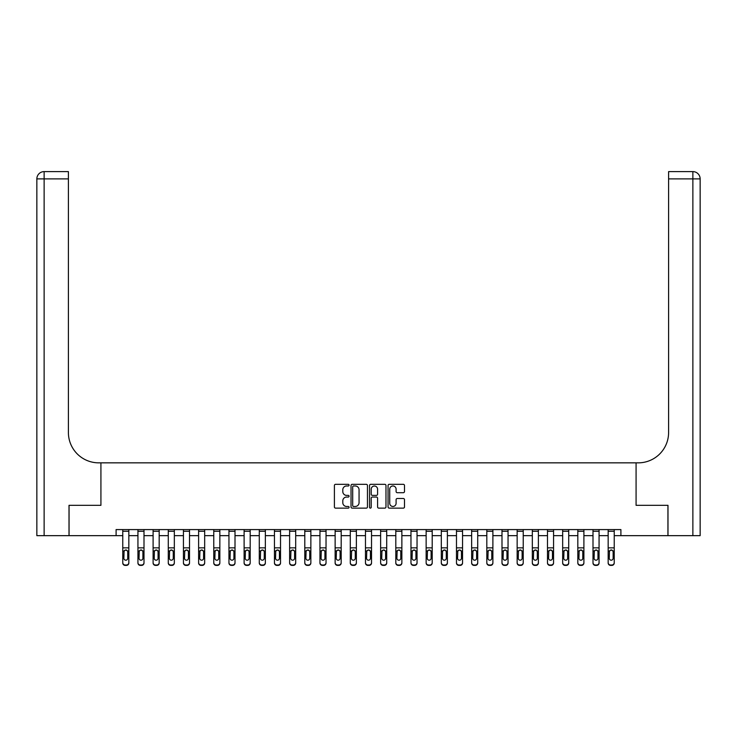 <?xml version="1.0" encoding="UTF-8"?>
<svg xmlns="http://www.w3.org/2000/svg" width="737" height="737" viewBox="0 0 737 737"><rect width="100%" height="100%" fill="white"/><g stroke="black" fill="none" stroke-linecap="round" stroke-linejoin="round"><path stroke-width="1.11" d="M349.08 485.139A0.838 0.838 0 0 0 348.251 484.31L335.593 484.31A1.188 1.188 0 0 0 334.405 485.499L334.405 506.945A1.188 1.188 0 0 0 335.593 508.134L348.251 508.134A0.838 0.838 0 0 0 349.08 507.296A0.838 0.838 0 0 0 348.251 506.466L346.611 506.466A3.814 3.814 0 0 1 342.797 502.652L342.797 500.865A3.814 3.814 0 0 1 346.611 497.051L348.251 497.051A0.838 0.838 0 0 0 349.08 496.222A0.838 0.838 0 0 0 348.251 495.384L346.611 495.384A3.814 3.814 0 0 1 342.797 491.579L342.797 489.792A3.814 3.814 0 0 1 346.611 485.978L348.251 485.978A0.838 0.838 0 0 0 349.08 485.139M403.314 492.703A1.188 1.188 0 0 0 404.502 491.515L404.502 485.499A1.188 1.188 0 0 0 403.314 484.31L389.256 484.31A1.188 1.188 0 0 0 388.067 485.499L388.067 506.945A1.188 1.188 0 0 0 389.256 508.134L403.314 508.134A1.188 1.188 0 0 0 404.502 506.945L404.502 499.677A1.188 1.188 0 0 0 403.314 498.488L397.298 498.488A1.188 1.188 0 0 0 396.101 499.677L396.101 503.279A3.188 3.188 0 0 1 392.922 506.466A3.188 3.188 0 0 1 389.735 503.279L389.735 489.165A3.188 3.188 0 0 1 392.922 485.978A3.188 3.188 0 0 1 396.101 489.165L396.101 491.515A1.188 1.188 0 0 0 397.298 492.703L403.314 492.703M700.15 535.661L700.15 178.888L700.15 535.661L667.989 535.661L667.989 505.324L636.077 505.324L667.934 505.324L667.934 535.661L620.904 535.661L620.904 529.59L116.096 529.59L116.096 535.661L122.766 535.661M116.096 535.661L69.066 535.661L69.066 505.324L100.923 505.324L100.923 462.845L636.077 462.845L636.077 505.324L636.077 462.845L638.26 462.845A30.337 30.337 0 0 0 668.597 432.508L668.597 171.61L692.872 171.61L668.597 171.61M367.459 485.499A1.188 1.188 0 0 0 366.271 484.31L352.212 484.31A1.188 1.188 0 0 0 351.024 485.499L351.024 506.945A1.188 1.188 0 0 0 352.212 508.134L366.271 508.134A1.188 1.188 0 0 0 367.459 506.945L367.459 485.499M370.729 484.31L384.788 484.31A1.188 1.188 0 0 1 385.976 485.499L385.976 506.945A1.188 1.188 0 0 1 384.788 508.134L378.772 508.134A1.188 1.188 0 0 1 377.584 506.945L377.584 498.249A1.188 1.188 0 0 0 376.395 497.051L372.397 497.051A1.188 1.188 0 0 0 371.208 498.249L371.208 507.296A0.838 0.838 0 0 1 370.379 508.134A0.838 0.838 0 0 1 369.541 507.296L369.541 485.499A1.188 1.188 0 0 1 370.729 484.31M128.837 535.661L137.939 535.661M144.001 535.661L153.103 535.661M159.174 535.661L168.276 535.661M174.337 535.661L183.439 535.661M189.51 535.661L198.612 535.661M204.674 535.661L213.776 535.661M219.847 535.661L228.949 535.661M235.011 535.661L244.113 535.661M250.184 535.661L259.286 535.661M265.357 535.661L274.45 535.661M280.521 535.661L289.623 535.661M295.694 535.661L304.796 535.661M310.857 535.661L319.959 535.661M326.03 535.661L335.132 535.661M341.194 535.661L350.296 535.661M356.367 535.661L365.469 535.661M371.531 535.661L380.633 535.661M386.704 535.661L395.806 535.661M401.868 535.661L410.97 535.661M417.041 535.661L426.143 535.661M432.204 535.661L441.306 535.661M447.377 535.661L456.479 535.661M462.55 535.661L471.643 535.661M477.714 535.661L486.816 535.661M492.887 535.661L501.989 535.661M508.051 535.661L517.153 535.661M523.224 535.661L532.326 535.661M538.388 535.661L547.49 535.661M553.561 535.661L562.663 535.661M568.724 535.661L577.826 535.661M583.897 535.661L592.999 535.661M599.061 535.661L608.163 535.661M614.234 535.661L620.904 535.661M353.52 485.978A0.838 0.838 0 0 0 352.691 486.807L352.691 505.628A0.838 0.838 0 0 0 353.52 506.466L355.252 506.466A3.814 3.814 0 0 0 359.057 502.652L359.057 489.792A3.814 3.814 0 0 0 355.252 485.978L353.52 485.978M377.584 489.221A3.188 3.188 0 0 0 374.396 486.033A3.188 3.188 0 0 0 371.208 489.221L371.208 494.195A1.188 1.188 0 0 0 372.397 495.384L376.395 495.384A1.188 1.188 0 0 0 377.584 494.195L377.584 489.221M122.766 551.359L122.766 562.598A2.423 2.404 0 0 0 125.189 565.012L126.405 565.012A2.423 2.404 0 0 0 128.837 562.598L128.837 562.985A2.423 2.404 180 0 1 126.405 565.39L126.405 565.012M127.741 558.268L127.741 551.875L127.741 558.268A1.944 1.925 180 0 1 125.797 560.194A1.944 1.925 180 0 0 127.741 558.268M123.862 558.646L123.862 558.268A1.944 1.925 180 0 0 125.797 560.194M124.783 550.207L123.862 551.727M126.81 550.207L125.797 549.922L127.529 550.981L127.741 551.875M128.837 529.59L128.837 562.985M122.766 529.59L122.766 562.985A2.423 2.404 180 0 0 125.189 565.39L126.405 565.39M122.766 550.981L124.074 550.981L123.862 558.268M124.074 550.981L125.797 549.922M137.939 551.359L137.939 562.598A2.423 2.404 0 0 0 140.362 565.012L141.578 565.012A2.423 2.404 0 0 0 144.001 562.598L144.001 562.985A2.423 2.404 180 0 1 141.578 565.39L141.578 565.012M142.914 558.268L142.914 551.875L142.914 558.268A1.944 1.925 180 0 1 140.97 560.194A1.944 1.925 180 0 0 142.914 558.268M139.026 558.646L139.026 558.268A1.944 1.925 180 0 0 140.97 560.194M139.956 550.207L139.026 551.727M141.983 550.207L140.97 549.922L142.692 550.981L142.914 551.875M153.103 551.359L153.103 562.598A2.423 2.404 0 0 0 155.535 565.012L156.741 565.012A2.423 2.404 0 0 0 159.174 562.598L159.174 562.985A2.423 2.404 180 0 1 156.741 565.39L156.741 565.012M158.077 558.268L158.077 551.875L158.077 558.268A1.944 1.925 180 0 1 156.133 560.194A1.944 1.925 180 0 0 158.077 558.268M154.199 558.646L154.199 558.268A1.944 1.925 180 0 0 156.133 560.194M155.12 550.207L154.199 551.727M157.147 550.207L156.133 549.922L157.865 550.981L158.077 551.875M168.276 551.359L168.276 562.598A2.423 2.404 0 0 0 170.698 565.012L171.914 565.012A2.423 2.404 0 0 0 174.337 562.598L174.337 562.985A2.423 2.404 180 0 1 171.914 565.39L171.914 565.012M173.25 558.268L173.25 551.875L173.25 558.268A1.944 1.925 180 0 1 171.306 560.194A1.944 1.925 180 0 0 173.25 558.268M169.363 558.646L169.363 558.268A1.944 1.925 180 0 0 171.306 560.194M170.293 550.207L169.363 551.727M172.32 550.207L171.306 549.922L173.029 550.981L173.25 551.875M144.001 529.59L144.001 562.985M137.939 529.59L137.939 562.985A2.423 2.404 180 0 0 140.362 565.39L141.578 565.39M137.939 550.981L139.238 550.981L139.026 558.268M139.238 550.981L140.97 549.922M159.174 529.59L159.174 562.985M153.103 529.59L153.103 562.985A2.423 2.404 180 0 0 155.535 565.39L156.741 565.39M153.103 550.981L154.411 550.981L154.199 558.268M154.411 550.981L156.133 549.922M174.337 529.59L174.337 562.985M168.276 529.59L168.276 562.985A2.423 2.404 180 0 0 170.698 565.39L171.914 565.39M168.276 550.981L169.584 550.981L169.363 558.268M169.584 550.981L171.306 549.922M183.439 551.359L183.439 562.598A2.423 2.404 0 0 0 185.871 565.012L187.078 565.012A2.423 2.404 0 0 0 189.51 562.598L189.51 562.985A2.423 2.404 180 0 1 187.078 565.39L187.078 565.012M188.414 558.268L188.414 551.875L188.414 558.268A1.944 1.925 180 0 1 186.47 560.194A1.944 1.925 180 0 0 188.414 558.268M184.536 558.646L184.536 558.268A1.944 1.925 180 0 0 186.47 560.194M185.466 550.207L184.536 551.727M187.484 550.207L186.47 549.922L188.202 550.981L188.414 551.875M189.51 529.59L189.51 562.985M183.439 529.59L183.439 562.985A2.423 2.404 180 0 0 185.871 565.39L187.078 565.39M183.439 550.981L184.747 550.981L184.536 558.268M184.747 550.981L186.47 549.922M69.011 505.324L100.923 505.324L100.923 462.845L98.74 462.845A30.337 30.337 0 0 1 68.403 432.508L68.403 178.888L44.128 178.888L44.128 535.661L69.011 535.661L69.011 505.324M44.128 535.661L36.85 535.661L36.85 178.888A7.278 7.278 0 0 1 44.128 171.61L68.403 171.61L68.403 178.888M68.403 171.61L44.128 171.61A7.278 7.278 0 0 0 36.85 178.888L44.128 178.888L44.128 171.61M98.74 462.845A30.337 30.337 0 0 1 68.403 432.508M692.872 535.661L692.872 178.888L700.15 178.888L700.15 462.845L700.15 178.888A7.278 7.278 0 0 0 692.872 171.61L692.872 178.888L668.597 178.888M638.26 462.845A30.337 30.337 0 0 0 668.597 432.508M198.612 551.359L198.612 562.598A2.423 2.404 0 0 0 201.035 565.012L202.251 565.012A2.423 2.404 0 0 0 204.674 562.598L204.674 562.985A2.423 2.404 180 0 1 202.251 565.39L202.251 565.012M203.587 558.268L203.587 551.875L203.587 558.268A1.944 1.925 180 0 1 201.643 560.194A1.944 1.925 180 0 0 203.587 558.268M199.699 558.646L199.699 558.268A1.944 1.925 180 0 0 201.643 560.194M200.63 550.207L199.699 551.727M202.657 550.207L201.643 549.922L203.366 550.981L203.587 551.875M204.674 529.59L204.674 562.985M198.612 529.59L198.612 562.985A2.423 2.404 180 0 0 201.035 565.39L202.251 565.39M198.612 550.981L199.92 550.981L199.699 558.268M199.92 550.981L201.643 549.922M213.776 551.359L213.776 562.598A2.423 2.404 0 0 0 216.208 565.012L217.415 565.012A2.423 2.404 0 0 0 219.847 562.598L219.847 562.985A2.423 2.404 180 0 1 217.415 565.39L217.415 565.012M218.751 558.268L218.751 551.875L218.751 558.268A1.944 1.925 180 0 1 216.816 560.194A1.944 1.925 180 0 0 218.751 558.268M214.872 558.646L214.872 558.268A1.944 1.925 180 0 0 216.816 560.194M215.803 550.207L214.872 551.727M217.83 550.207L216.816 549.922L218.539 550.981L218.751 551.875M219.847 529.59L219.847 562.985M213.776 529.59L213.776 562.985A2.423 2.404 180 0 0 216.208 565.39L217.415 565.39M213.776 550.981L215.084 550.981L214.872 558.268M215.084 550.981L216.816 549.922M228.949 551.359L228.949 562.598A2.423 2.404 0 0 0 231.372 565.012L232.588 565.012A2.423 2.404 0 0 0 235.011 562.598L235.011 562.985A2.423 2.404 180 0 1 232.588 565.39L232.588 565.012M233.924 558.268L233.924 551.875L233.924 558.268A1.944 1.925 180 0 1 231.98 560.194A1.944 1.925 180 0 0 233.924 558.268M230.036 558.646L230.036 558.268A1.944 1.925 180 0 0 231.98 560.194M230.967 550.207L230.036 551.727M232.993 550.207L231.98 549.922L233.712 550.981L233.924 551.875M235.011 529.59L235.011 562.985M228.949 529.59L228.949 562.985A2.423 2.404 180 0 0 231.372 565.39L232.588 565.39M228.949 550.981L230.257 550.981L230.036 558.268M230.257 550.981L231.98 549.922M244.113 551.359L244.113 562.598A2.423 2.404 0 0 0 246.545 565.012L247.761 565.012A2.423 2.404 0 0 0 250.184 562.598L250.184 562.985A2.423 2.404 180 0 1 247.761 565.39L247.761 565.012M249.088 558.268L249.088 551.875L249.088 558.268A1.944 1.925 180 0 1 247.153 560.194A1.944 1.925 180 0 0 249.088 558.268M245.209 558.646L245.209 558.268A1.944 1.925 180 0 0 247.153 560.194M246.14 550.207L245.209 551.727M248.166 550.207L247.153 549.922L248.876 550.981L249.088 551.875M250.184 529.59L250.184 562.985M244.113 529.59L244.113 562.985A2.423 2.404 180 0 0 246.545 565.39L247.761 565.39M244.113 550.981L245.421 550.981L245.209 558.268M245.421 550.981L247.153 549.922M259.286 551.359L259.286 562.598A2.423 2.404 0 0 0 261.709 565.012L262.925 565.012A2.423 2.404 0 0 0 265.357 562.598L265.357 562.985A2.423 2.404 180 0 1 262.925 565.39L262.925 565.012M264.261 558.268L264.261 551.875L264.261 558.268A1.944 1.925 180 0 1 262.317 560.194A1.944 1.925 180 0 0 264.261 558.268M260.373 558.646L260.373 558.268A1.944 1.925 180 0 0 262.317 560.194M261.303 550.207L260.373 551.727M263.33 550.207L262.317 549.922L264.049 550.981L264.261 551.875M265.357 529.59L265.357 562.985M259.286 529.59L259.286 562.985A2.423 2.404 180 0 0 261.709 565.39L262.925 565.39M259.286 550.981L260.594 550.981L260.373 558.268M260.594 550.981L262.317 549.922M274.45 551.359L274.45 562.598A2.423 2.404 0 0 0 276.882 565.012L278.098 565.012A2.423 2.404 0 0 0 280.521 562.598L280.521 562.985A2.423 2.404 180 0 1 278.098 565.39L278.098 565.012M279.434 558.268L279.434 551.875L279.434 558.268A1.944 1.925 180 0 1 277.49 560.194A1.944 1.925 180 0 0 279.434 558.268M275.546 558.646L275.546 558.268A1.944 1.925 180 0 0 277.49 560.194M276.476 550.207L275.546 551.727M278.503 550.207L277.49 549.922L279.212 550.981L279.434 551.875M280.521 529.59L280.521 562.985M274.45 529.59L274.45 562.985A2.423 2.404 180 0 0 276.882 565.39L278.098 565.39M274.45 550.981L275.758 550.981L275.546 558.268M275.758 550.981L277.49 549.922M289.623 551.359L289.623 562.598A2.423 2.404 0 0 0 292.045 565.012L293.262 565.012A2.423 2.404 0 0 0 295.694 562.598L295.694 562.985A2.423 2.404 180 0 1 293.262 565.39L293.262 565.012M294.597 558.268L294.597 551.875L294.597 558.268A1.944 1.925 180 0 1 292.653 560.194A1.944 1.925 180 0 0 294.597 558.268M290.719 558.646L290.719 558.268A1.944 1.925 180 0 0 292.653 560.194M291.64 550.207L290.719 551.727M293.667 550.207L292.653 549.922L294.385 550.981L294.597 551.875M295.694 529.59L295.694 562.985M289.623 529.59L289.623 562.985A2.423 2.404 180 0 0 292.045 565.39L293.262 565.39M289.623 550.981L290.931 550.981L290.719 558.268M290.931 550.981L292.653 549.922M304.796 551.359L304.796 562.598A2.423 2.404 0 0 0 307.218 565.012L308.435 565.012A2.423 2.404 0 0 0 310.857 562.598L310.857 562.985A2.423 2.404 180 0 1 308.435 565.39L308.435 565.012M309.77 558.268L309.77 551.875L309.77 558.268A1.944 1.925 180 0 1 307.826 560.194A1.944 1.925 180 0 0 309.77 558.268M305.883 558.646L305.883 558.268A1.944 1.925 180 0 0 307.826 560.194M306.813 550.207L305.883 551.727M308.84 550.207L307.826 549.922L309.549 550.981L309.77 551.875M310.857 529.59L310.857 562.985M304.796 529.59L304.796 562.985A2.423 2.404 180 0 0 307.218 565.39L308.435 565.39M304.796 550.981L306.095 550.981L305.883 558.268M306.095 550.981L307.826 549.922M319.959 551.359L319.959 562.598A2.423 2.404 0 0 0 322.391 565.012L323.598 565.012A2.423 2.404 0 0 0 326.03 562.598L326.03 562.985A2.423 2.404 180 0 1 323.598 565.39L323.598 565.012M324.934 558.268L324.934 551.875L324.934 558.268A1.944 1.925 180 0 1 322.99 560.194A1.944 1.925 180 0 0 324.934 558.268M321.056 558.646L321.056 558.268A1.944 1.925 180 0 0 322.99 560.194M321.977 550.207L321.056 551.727M324.004 550.207L322.99 549.922L324.722 550.981L324.934 551.875M326.03 529.59L326.03 562.985M319.959 529.59L319.959 562.985A2.423 2.404 180 0 0 322.391 565.39L323.598 565.39M319.959 550.981L321.268 550.981L321.056 558.268M321.268 550.981L322.99 549.922M335.132 551.359L335.132 562.598A2.423 2.404 0 0 0 337.555 565.012L338.771 565.012A2.423 2.404 0 0 0 341.194 562.598L341.194 562.985A2.423 2.404 180 0 1 338.771 565.39L338.771 565.012M340.107 558.268L340.107 551.875L340.107 558.268A1.944 1.925 180 0 1 338.163 560.194A1.944 1.925 180 0 0 340.107 558.268M336.219 558.646L336.219 558.268A1.944 1.925 180 0 0 338.163 560.194M337.15 550.207L336.219 551.727M339.177 550.207L338.163 549.922L339.886 550.981L340.107 551.875M341.194 529.59L341.194 562.985M335.132 529.59L335.132 562.985A2.423 2.404 180 0 0 337.555 565.39L338.771 565.39M335.132 550.981L336.431 550.981L336.219 558.268M336.431 550.981L338.163 549.922M350.296 551.359L350.296 562.598A2.423 2.404 0 0 0 352.728 565.012L353.935 565.012A2.423 2.404 0 0 0 356.367 562.598L356.367 562.985A2.423 2.404 180 0 1 353.935 565.39L353.935 565.012M355.271 558.268L355.271 551.875L355.271 558.268A1.944 1.925 180 0 1 353.327 560.194A1.944 1.925 180 0 0 355.271 558.268M351.392 558.646L351.392 558.268A1.944 1.925 180 0 0 353.327 560.194M352.314 550.207L351.392 551.727M354.34 550.207L353.327 549.922L355.059 550.981L355.271 551.875M356.367 529.59L356.367 562.985M350.296 529.59L350.296 562.985A2.423 2.404 180 0 0 352.728 565.39L353.935 565.39M350.296 550.981L351.604 550.981L351.392 558.268M351.604 550.981L353.327 549.922M365.469 551.359L365.469 562.598A2.423 2.404 0 0 0 367.892 565.012L369.108 565.012A2.423 2.404 0 0 0 371.531 562.598L371.531 562.985A2.423 2.404 180 0 1 369.108 565.39L369.108 565.012M370.444 558.268L370.444 551.875L370.444 558.268A1.944 1.925 180 0 1 368.5 560.194A1.944 1.925 180 0 0 370.444 558.268M366.556 558.646L366.556 558.268A1.944 1.925 180 0 0 368.5 560.194M367.487 550.207L366.556 551.727M369.513 550.207L368.5 549.922L370.223 550.981L370.444 551.875M371.531 529.59L371.531 562.985M365.469 529.59L365.469 562.985A2.423 2.404 180 0 0 367.892 565.39L369.108 565.39M365.469 550.981L366.777 550.981L366.556 558.268M366.777 550.981L368.5 549.922M380.633 551.359L380.633 562.598A2.423 2.404 0 0 0 383.065 565.012L384.272 565.012A2.423 2.404 0 0 0 386.704 562.598L386.704 562.985A2.423 2.404 180 0 1 384.272 565.39L384.272 565.012M385.608 558.268L385.608 551.875L385.608 558.268A1.944 1.925 180 0 1 383.673 560.194A1.944 1.925 180 0 0 385.608 558.268M381.729 558.646L381.729 558.268A1.944 1.925 180 0 0 383.673 560.194M382.66 550.207L381.729 551.727M384.686 550.207L383.673 549.922L385.396 550.981L385.608 551.875M386.704 529.59L386.704 562.985M380.633 529.59L380.633 562.985A2.423 2.404 180 0 0 383.065 565.39L384.272 565.39M380.633 550.981L381.941 550.981L381.729 558.268M381.941 550.981L383.673 549.922M395.806 551.359L395.806 562.598A2.423 2.404 0 0 0 398.229 565.012L399.445 565.012A2.423 2.404 0 0 0 401.868 562.598L401.868 562.985A2.423 2.404 180 0 1 399.445 565.39L399.445 565.012M400.781 558.268L400.781 551.875L400.781 558.268A1.944 1.925 180 0 1 398.837 560.194A1.944 1.925 180 0 0 400.781 558.268M396.893 558.646L396.893 558.268A1.944 1.925 180 0 0 398.837 560.194M397.823 550.207L396.893 551.727M399.85 550.207L398.837 549.922L400.569 550.981L400.781 551.875M401.868 529.59L401.868 562.985M395.806 529.59L395.806 562.985A2.423 2.404 180 0 0 398.229 565.39L399.445 565.39M395.806 550.981L397.114 550.981L396.893 558.268M397.114 550.981L398.837 549.922M410.97 551.359L410.97 562.598A2.423 2.404 0 0 0 413.402 565.012L414.609 565.012A2.423 2.404 0 0 0 417.041 562.598L417.041 562.985A2.423 2.404 180 0 1 414.609 565.39L414.609 565.012M415.944 558.268L415.944 551.875L415.944 558.268A1.944 1.925 180 0 1 414.01 560.194A1.944 1.925 180 0 0 415.944 558.268M412.066 558.646L412.066 558.268A1.944 1.925 180 0 0 414.01 560.194M412.996 550.207L412.066 551.727M415.023 550.207L414.01 549.922L415.732 550.981L415.944 551.875M417.041 529.59L417.041 562.985M410.97 529.59L410.97 562.985A2.423 2.404 180 0 0 413.402 565.39L414.609 565.39M410.97 550.981L412.278 550.981L412.066 558.268M412.278 550.981L414.01 549.922M426.143 551.359L426.143 562.598A2.423 2.404 0 0 0 428.565 565.012L429.782 565.012A2.423 2.404 0 0 0 432.204 562.598L432.204 562.985A2.423 2.404 180 0 1 429.782 565.39L429.782 565.012M431.117 558.268L431.117 551.875L431.117 558.268A1.944 1.925 180 0 1 429.174 560.194A1.944 1.925 180 0 0 431.117 558.268M427.23 558.646L427.23 558.268A1.944 1.925 180 0 0 429.174 560.194M428.16 550.207L427.23 551.727M430.187 550.207L429.174 549.922L430.905 550.981L431.117 551.875M432.204 529.59L432.204 562.985M426.143 529.59L426.143 562.985A2.423 2.404 180 0 0 428.565 565.39L429.782 565.39M426.143 550.981L427.451 550.981L427.23 558.268M427.451 550.981L429.174 549.922M441.306 551.359L441.306 562.598A2.423 2.404 0 0 0 443.738 565.012L444.955 565.012A2.423 2.404 0 0 0 447.377 562.598L447.377 562.985A2.423 2.404 180 0 1 444.955 565.39L444.955 565.012M446.281 558.268L446.281 551.875L446.281 558.268A1.944 1.925 180 0 1 444.347 560.194A1.944 1.925 180 0 0 446.281 558.268M442.403 558.646L442.403 558.268A1.944 1.925 180 0 0 444.347 560.194M443.333 550.207L442.403 551.727M445.36 550.207L444.347 549.922L446.069 550.981L446.281 551.875M447.377 529.59L447.377 562.985M441.306 529.59L441.306 562.985A2.423 2.404 180 0 0 443.738 565.39L444.955 565.39M441.306 550.981L442.615 550.981L442.403 558.268M442.615 550.981L444.347 549.922M456.479 551.359L456.479 562.598A2.423 2.404 0 0 0 458.902 565.012L460.118 565.012A2.423 2.404 0 0 0 462.55 562.598L462.55 562.985A2.423 2.404 180 0 1 460.118 565.39L460.118 565.012M461.454 558.268L461.454 551.875L461.454 558.268A1.944 1.925 180 0 1 459.51 560.194A1.944 1.925 180 0 0 461.454 558.268M457.566 558.646L457.566 558.268A1.944 1.925 180 0 0 459.51 560.194M458.497 550.207L457.566 551.727M460.524 550.207L459.51 549.922L461.242 550.981L461.454 551.875M462.55 529.59L462.55 562.985M456.479 529.59L456.479 562.985A2.423 2.404 180 0 0 458.902 565.39L460.118 565.39M456.479 550.981L457.788 550.981L457.566 558.268M457.788 550.981L459.51 549.922M471.643 551.359L471.643 562.598A2.423 2.404 0 0 0 474.075 565.012L475.291 565.012A2.423 2.404 0 0 0 477.714 562.598L477.714 562.985A2.423 2.404 180 0 1 475.291 565.39L475.291 565.012M476.627 558.268L476.627 551.875L476.627 558.268A1.944 1.925 180 0 1 474.683 560.194A1.944 1.925 180 0 0 476.627 558.268M472.739 558.646L472.739 558.268A1.944 1.925 180 0 0 474.683 560.194M473.67 550.207L472.739 551.727M475.697 550.207L474.683 549.922L476.406 550.981L476.627 551.875M477.714 529.59L477.714 562.985M471.643 529.59L471.643 562.985A2.423 2.404 180 0 0 474.075 565.39L475.291 565.39M471.643 550.981L472.951 550.981L472.739 558.268M472.951 550.981L474.683 549.922M486.816 551.359L486.816 562.598A2.423 2.404 0 0 0 489.239 565.012L490.455 565.012A2.423 2.404 0 0 0 492.887 562.598L492.887 562.985A2.423 2.404 180 0 1 490.455 565.39L490.455 565.012M491.791 558.268L491.791 551.875L491.791 558.268A1.944 1.925 180 0 1 489.847 560.194A1.944 1.925 180 0 0 491.791 558.268M487.912 558.646L487.912 558.268A1.944 1.925 180 0 0 489.847 560.194M488.834 550.207L487.912 551.727M490.86 550.207L489.847 549.922L491.579 550.981L491.791 551.875M492.887 529.59L492.887 562.985M486.816 529.59L486.816 562.985A2.423 2.404 180 0 0 489.239 565.39L490.455 565.39M486.816 550.981L488.124 550.981L487.912 558.268M488.124 550.981L489.847 549.922M501.989 551.359L501.989 562.598A2.423 2.404 0 0 0 504.412 565.012L505.628 565.012A2.423 2.404 0 0 0 508.051 562.598L508.051 562.985A2.423 2.404 180 0 1 505.628 565.39L505.628 565.012M506.964 558.268L506.964 551.875L506.964 558.268A1.944 1.925 180 0 1 505.02 560.194A1.944 1.925 180 0 0 506.964 558.268M503.076 558.646L503.076 558.268A1.944 1.925 180 0 0 505.02 560.194M504.007 550.207L503.076 551.727M506.033 550.207L505.02 549.922L506.743 550.981L506.964 551.875M508.051 529.59L508.051 562.985M501.989 529.59L501.989 562.985A2.423 2.404 180 0 0 504.412 565.39L505.628 565.39M501.989 550.981L503.288 550.981L503.076 558.268M503.288 550.981L505.02 549.922M517.153 551.359L517.153 562.598A2.423 2.404 0 0 0 519.585 565.012L520.792 565.012A2.423 2.404 0 0 0 523.224 562.598L523.224 562.985A2.423 2.404 180 0 1 520.792 565.39L520.792 565.012M522.128 558.268L522.128 551.875L522.128 558.268A1.944 1.925 180 0 1 520.184 560.194A1.944 1.925 180 0 0 522.128 558.268M518.249 558.646L518.249 558.268A1.944 1.925 180 0 0 520.184 560.194M519.17 550.207L518.249 551.727M521.197 550.207L520.184 549.922L521.916 550.981L522.128 551.875M523.224 529.59L523.224 562.985M517.153 529.59L517.153 562.985A2.423 2.404 180 0 0 519.585 565.39L520.792 565.39M517.153 550.981L518.461 550.981L518.249 558.268M518.461 550.981L520.184 549.922M532.326 551.359L532.326 562.598A2.423 2.404 0 0 0 534.749 565.012L535.965 565.012A2.423 2.404 0 0 0 538.388 562.598L538.388 562.985A2.423 2.404 180 0 1 535.965 565.39L535.965 565.012M537.301 558.268L537.301 551.875L537.301 558.268A1.944 1.925 180 0 1 535.357 560.194A1.944 1.925 180 0 0 537.301 558.268M533.413 558.646L533.413 558.268A1.944 1.925 180 0 0 535.357 560.194M534.343 550.207L533.413 551.727M536.37 550.207L535.357 549.922L537.08 550.981L537.301 551.875M538.388 529.59L538.388 562.985M532.326 529.59L532.326 562.985A2.423 2.404 180 0 0 534.749 565.39L535.965 565.39M532.326 550.981L533.634 550.981L533.413 558.268M533.634 550.981L535.357 549.922M547.49 551.359L547.49 562.598A2.423 2.404 0 0 0 549.922 565.012L551.129 565.012A2.423 2.404 0 0 0 553.561 562.598L553.561 562.985A2.423 2.404 180 0 1 551.129 565.39L551.129 565.012M552.464 558.268L552.464 551.875L552.464 558.268A1.944 1.925 180 0 1 550.53 560.194A1.944 1.925 180 0 0 552.464 558.268M548.586 558.646L548.586 558.268A1.944 1.925 180 0 0 550.53 560.194M549.516 550.207L548.586 551.727M551.534 550.207L550.53 549.922L552.253 550.981L552.464 551.875M553.561 529.59L553.561 562.985M547.49 529.59L547.49 562.985A2.423 2.404 180 0 0 549.922 565.39L551.129 565.39M547.49 550.981L548.798 550.981L548.586 558.268M548.798 550.981L550.53 549.922M562.663 551.359L562.663 562.598A2.423 2.404 0 0 0 565.086 565.012L566.302 565.012A2.423 2.404 0 0 0 568.724 562.598L568.724 562.985A2.423 2.404 180 0 1 566.302 565.39L566.302 565.012M567.637 558.268L567.637 551.875L567.637 558.268A1.944 1.925 180 0 1 565.694 560.194A1.944 1.925 180 0 0 567.637 558.268M563.75 558.646L563.75 558.268A1.944 1.925 180 0 0 565.694 560.194M564.68 550.207L563.75 551.727M566.707 550.207L565.694 549.922L567.416 550.981L567.637 551.875M568.724 529.59L568.724 562.985M562.663 529.59L562.663 562.985A2.423 2.404 180 0 0 565.086 565.39L566.302 565.39M562.663 550.981L563.971 550.981L563.75 558.268M563.971 550.981L565.694 549.922M577.826 551.359L577.826 562.598A2.423 2.404 0 0 0 580.259 565.012L581.465 565.012A2.423 2.404 0 0 0 583.897 562.598L583.897 562.985A2.423 2.404 180 0 1 581.465 565.39L581.465 565.012M582.801 558.268L582.801 551.875L582.801 558.268A1.944 1.925 180 0 1 580.867 560.194A1.944 1.925 180 0 0 582.801 558.268M578.923 558.646L578.923 558.268A1.944 1.925 180 0 0 580.867 560.194M579.853 550.207L578.923 551.727M581.88 550.207L580.867 549.922L582.589 550.981L582.801 551.875M583.897 529.59L583.897 562.985M577.826 529.59L577.826 562.985A2.423 2.404 180 0 0 580.259 565.39L581.465 565.39M577.826 550.981L579.135 550.981L578.923 558.268M579.135 550.981L580.867 549.922M592.999 551.359L592.999 562.598A2.423 2.404 0 0 0 595.422 565.012L596.638 565.012A2.423 2.404 0 0 0 599.061 562.598L599.061 562.985A2.423 2.404 180 0 1 596.638 565.39L596.638 565.012M597.974 558.268L597.974 551.875L597.974 558.268A1.944 1.925 180 0 1 596.03 560.194A1.944 1.925 180 0 0 597.974 558.268M594.086 558.646L594.086 558.268A1.944 1.925 180 0 0 596.03 560.194M595.017 550.207L594.086 551.727M597.044 550.207L596.03 549.922L597.762 550.981L597.974 551.875M599.061 529.59L599.061 562.985M592.999 529.59L592.999 562.985A2.423 2.404 180 0 0 595.422 565.39L596.638 565.39M592.999 550.981L594.308 550.981L594.086 558.268M594.308 550.981L596.03 549.922M608.163 551.359L608.163 562.598A2.423 2.404 0 0 0 610.595 565.012L611.811 565.012A2.423 2.404 0 0 0 614.234 562.598L614.234 562.985A2.423 2.404 180 0 1 611.811 565.39L611.811 565.012M613.138 558.268L613.138 551.875L613.138 558.268A1.944 1.925 180 0 1 611.203 560.194A1.944 1.925 180 0 0 613.138 558.268M609.259 558.646L609.259 558.268A1.944 1.925 180 0 0 611.203 560.194M610.19 550.207L609.259 551.727M612.217 550.207L611.203 549.922L612.926 550.981L613.138 551.875M614.234 529.59L614.234 562.985M608.163 529.59L608.163 562.985A2.423 2.404 180 0 0 610.595 565.39L611.811 565.39M608.163 550.981L609.471 550.981L609.259 558.268M609.471 550.981L611.203 549.922M127.529 550.981L128.837 550.981M122.766 547.849L128.837 547.849M122.766 531.257L128.837 531.257M142.692 550.981L144.001 550.981M137.939 547.849L144.001 547.849M137.939 531.257L144.001 531.257M157.865 550.981L159.174 550.981M153.103 547.849L159.174 547.849M153.103 531.257L159.174 531.257M173.029 550.981L174.337 550.981M168.276 547.849L174.337 547.849M168.276 531.257L174.337 531.257M188.202 550.981L189.51 550.981M183.439 547.849L189.51 547.849M183.439 531.257L189.51 531.257M203.366 550.981L204.674 550.981M198.612 547.849L204.674 547.849M198.612 531.257L204.674 531.257M218.539 550.981L219.847 550.981M213.776 547.849L219.847 547.849M213.776 531.257L219.847 531.257M233.712 550.981L235.011 550.981M228.949 547.849L235.011 547.849M228.949 531.257L235.011 531.257M248.876 550.981L250.184 550.981M244.113 547.849L250.184 547.849M244.113 531.257L250.184 531.257M264.049 550.981L265.357 550.981M259.286 547.849L265.357 547.849M259.286 531.257L265.357 531.257M279.212 550.981L280.521 550.981M274.45 547.849L280.521 547.849M274.45 531.257L280.521 531.257M294.385 550.981L295.694 550.981M289.623 547.849L295.694 547.849M289.623 531.257L295.694 531.257M309.549 550.981L310.857 550.981M304.796 547.849L310.857 547.849M304.796 531.257L310.857 531.257M324.722 550.981L326.03 550.981M319.959 547.849L326.03 547.849M319.959 531.257L326.03 531.257M339.886 550.981L341.194 550.981M335.132 547.849L341.194 547.849M335.132 531.257L341.194 531.257M355.059 550.981L356.367 550.981M350.296 547.849L356.367 547.849M350.296 531.257L356.367 531.257M370.223 550.981L371.531 550.981M365.469 547.849L371.531 547.849M365.469 531.257L371.531 531.257M385.396 550.981L386.704 550.981M380.633 547.849L386.704 547.849M380.633 531.257L386.704 531.257M400.569 550.981L401.868 550.981M395.806 547.849L401.868 547.849M395.806 531.257L401.868 531.257M415.732 550.981L417.041 550.981M410.97 547.849L417.041 547.849M410.97 531.257L417.041 531.257M430.905 550.981L432.204 550.981M426.143 547.849L432.204 547.849M426.143 531.257L432.204 531.257M446.069 550.981L447.377 550.981M441.306 547.849L447.377 547.849M441.306 531.257L447.377 531.257M461.242 550.981L462.55 550.981M456.479 547.849L462.55 547.849M456.479 531.257L462.55 531.257M476.406 550.981L477.714 550.981M471.643 547.849L477.714 547.849M471.643 531.257L477.714 531.257M491.579 550.981L492.887 550.981M486.816 547.849L492.887 547.849M486.816 531.257L492.887 531.257M506.743 550.981L508.051 550.981M501.989 547.849L508.051 547.849M501.989 531.257L508.051 531.257M521.916 550.981L523.224 550.981M517.153 547.849L523.224 547.849M517.153 531.257L523.224 531.257M537.08 550.981L538.388 550.981M532.326 547.849L538.388 547.849M532.326 531.257L538.388 531.257M552.253 550.981L553.561 550.981M547.49 547.849L553.561 547.849M547.49 531.257L553.561 531.257M567.416 550.981L568.724 550.981M562.663 547.849L568.724 547.849M562.663 531.257L568.724 531.257M582.589 550.981L583.897 550.981M577.826 547.849L583.897 547.849M577.826 531.257L583.897 531.257M597.762 550.981L599.061 550.981M592.999 547.849L599.061 547.849M592.999 531.257L599.061 531.257M612.926 550.981L614.234 550.981M608.163 547.849L614.234 547.849M608.163 531.257L614.234 531.257"/></g></svg>
